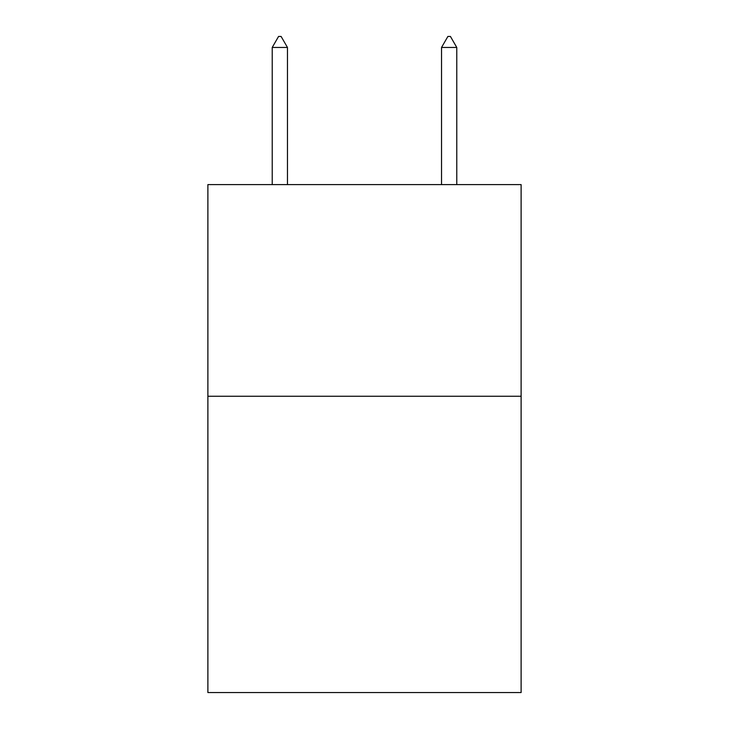 <?xml version="1.0" encoding="UTF-8"?>
<svg xmlns="http://www.w3.org/2000/svg" width="729" height="729" viewBox="0 0 729 729"><rect width="100%" height="100%" fill="white"/><g stroke="black" fill="none" stroke-linecap="round" stroke-linejoin="round"><path stroke-width="1.09" d="M521.117 396.248L521.117 692.55L207.883 692.55L207.883 184.601L521.117 184.601L521.117 396.248L207.883 396.248M287.463 47.458L281.112 36.45L278.569 36.45L272.227 47.458L287.463 47.458L287.463 184.601M272.227 47.458L272.227 184.601M447.888 36.45L450.431 36.45L456.773 47.458L441.537 47.458L447.888 36.45M456.773 184.601L456.773 47.458M441.537 184.601L441.537 47.458"/></g></svg>

